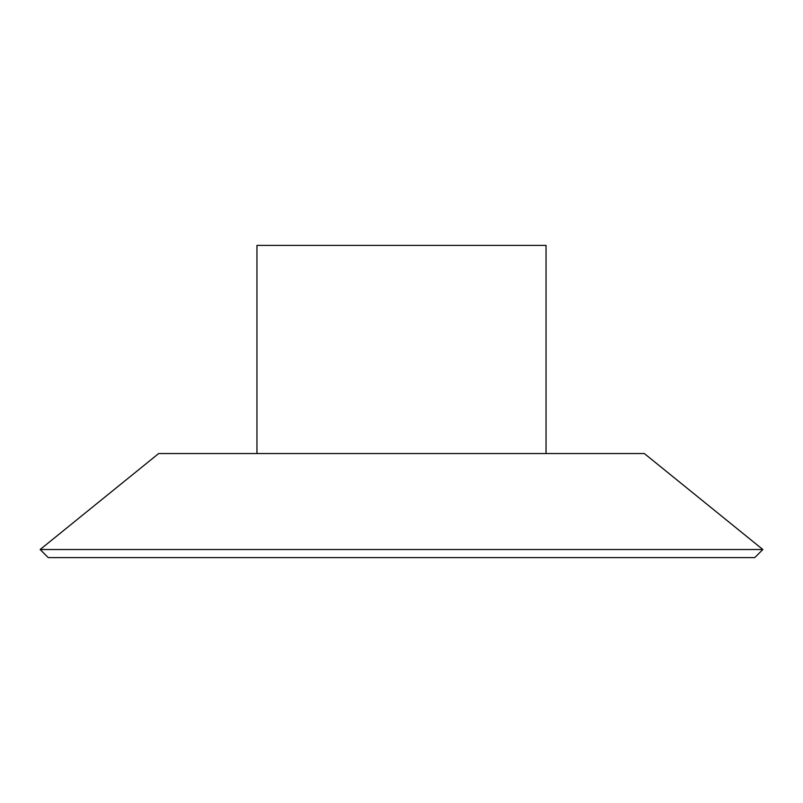 <?xml version="1.0" encoding="UTF-8"?>
<svg xmlns="http://www.w3.org/2000/svg" width="803" height="803" viewBox="0 0 803 803"><rect width="100%" height="100%" fill="white"/><g stroke="black" fill="none" stroke-linecap="round" stroke-linejoin="round"><path stroke-width="1.2" d="M40.15 549.513L48.24 557.603L754.76 557.603L762.85 549.513L40.15 549.513L158.673 453.534L644.327 453.534L762.85 549.513M256.96 453.534L256.96 245.397L546.04 245.397L546.04 453.534"/></g></svg>
